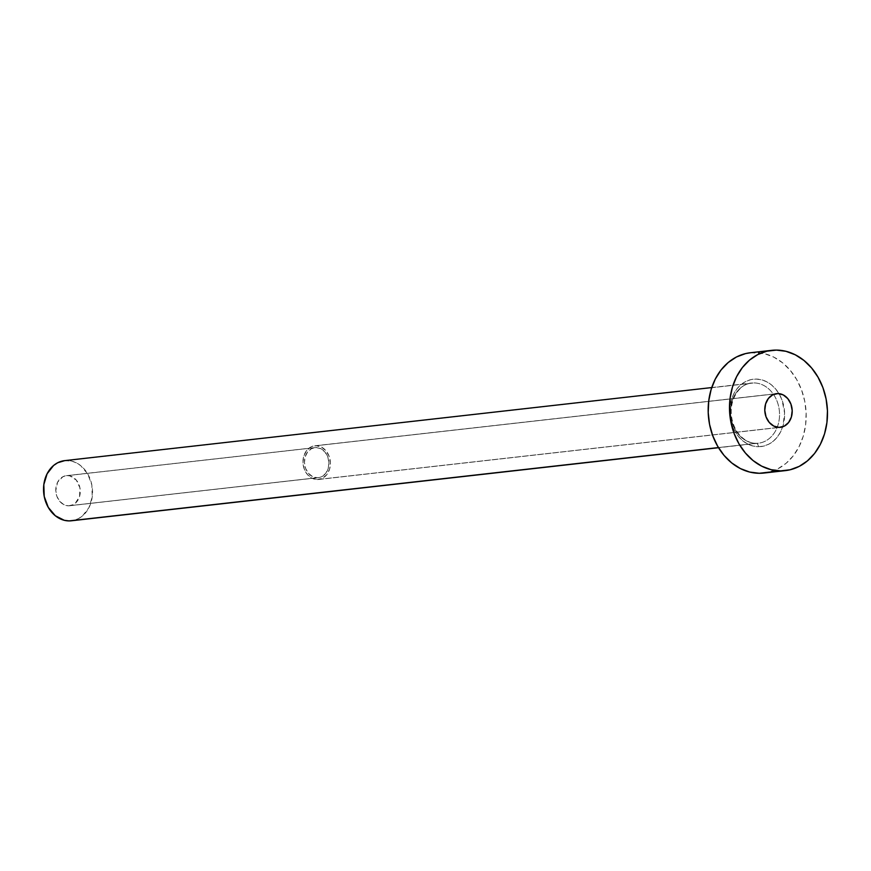 <?xml version="1.0" encoding="UTF-8"?>
<svg xmlns="http://www.w3.org/2000/svg" width="871" height="871" viewBox="0 0 871 871"><rect width="100%" height="100%" fill="white"/><g stroke="black" fill="none" stroke-linecap="round" stroke-linejoin="round"><path stroke-width="0.65" stroke-dasharray="4.36 3.27" d="M68.559 505.811A15.134 12.216 83.6 0 0 69.734 505.746A15.134 12.216 83.6 0 0 80.23 490.068A15.134 12.216 83.6 0 0 67.503 475.62L316.162 447.531A15.134 12.216 -96.4 0 1 328.89 461.989A15.134 12.216 -96.4 0 1 318.394 477.667A15.134 12.216 -96.4 0 1 317.218 477.733L68.559 505.811L73.208 504.69L75.265 503.307L79.544 496.568L79.936 487.847L76.31 480.095L69.898 475.925L67.503 475.62L62.864 476.731L57.562 482.262L55.788 490.634L56.92 496.416L59.751 501.337L63.833 504.636L68.559 505.811L319.592 477.46L321.867 476.611L325.721 473.367L328.204 468.478L328.933 462.708L327.801 456.927L324.97 452.016L320.887 448.717L316.162 447.531L311.524 448.652L307.659 451.907L305.177 456.785L304.447 462.555L305.579 468.337L308.41 473.258L312.493 476.557L317.218 477.733A15.134 12.216 -96.4 0 1 304.491 463.285A15.134 12.216 -96.4 0 1 314.997 447.596A15.134 12.216 -96.4 0 1 316.162 447.531L67.503 475.62A15.134 12.216 83.6 0 0 66.338 475.675A15.134 12.216 83.6 0 0 55.831 491.364A15.134 12.216 83.6 0 0 68.559 505.811M317.284 479.54A16.952 13.675 83.6 0 0 318.59 479.475A16.952 13.675 83.6 0 0 330.359 461.913A16.952 13.675 83.6 0 0 316.097 445.723L775.288 393.866L316.097 445.723A16.952 13.675 83.6 0 0 314.79 445.789A16.952 13.675 83.6 0 0 303.021 463.361A16.952 13.675 83.6 0 0 317.284 479.54L779.077 427.389L317.284 479.54L311.992 478.223L307.419 474.532L304.251 469.023L302.977 462.545L303.794 456.077L306.581 450.612L310.903 446.975L316.097 445.723L321.388 447.041L325.972 450.732L329.129 456.241L330.403 462.719L329.586 469.186L326.799 474.651L322.488 478.288L317.284 479.54M711.749 387.562L751.64 383.055C741.657 382.957 729.169 397.318 731.488 415.99C732.544 423.981 735.527 430.622 740.448 435.903C745.282 440.791 750.541 443.263 756.246 443.317A3.636 2.134 90.4 0 1 758.358 446.714A33.893 27.349 83.6 0 0 784.597 413.061A33.893 27.349 83.6 0 0 755.995 379.07L750.66 379.691L745.587 381.574L740.96 384.677L736.953 388.858L733.72 393.953L731.39 399.789L729.756 412.712L732.293 425.669L735.026 431.537L738.619 436.687L742.919 440.911L747.775 444.068L752.98 446.028L758.358 446.714L763.682 446.094L768.755 444.199L773.394 441.107L777.4 436.926L780.623 431.82L782.953 425.995L784.597 413.061L782.049 400.105L779.316 394.247L775.723 389.097L771.423 384.862L766.578 381.705L761.363 379.756L755.995 379.07A33.893 27.349 83.6 0 0 729.756 412.712A33.893 27.349 83.6 0 0 758.358 446.714A3.636 2.134 -89.6 0 0 756.257 443.317L758.434 443.208A30.267 24.421 -96.4 0 1 756.093 443.328A30.267 24.421 -96.4 0 1 730.638 414.422A30.267 24.421 -96.4 0 1 751.64 383.055A30.267 24.421 -96.4 0 1 753.992 382.935A30.267 24.421 -96.4 0 1 779.382 411.112A30.267 24.421 -96.4 0 1 759.599 443.034M71.433 520.782A30.267 24.421 83.6 0 0 92.435 489.415A30.267 24.421 83.6 0 0 66.98 460.519L753.992 382.935L66.98 460.519A30.267 24.421 83.6 0 0 64.639 460.639M718.455 447.574L756.093 443.328L718.455 447.574M763.965 473.04A60.524 48.841 83.6 0 0 805.98 410.306A60.524 48.841 83.6 0 0 755.059 352.494L776.377 350.088L755.059 352.494A60.524 48.841 83.6 0 0 750.377 352.744M750.617 352.722L764.662 353.713L773.96 357.208L782.626 362.848L790.302 370.404L796.715 379.593L801.603 390.066L804.782 401.411L806.132 413.202L805.61 424.972L803.214 436.284L799.055 446.703L793.285 455.816L786.132 463.274L777.857 468.805L768.581 472.234M753.992 382.935A30.267 24.421 -96.4 0 1 779.447 411.841A30.267 24.421 -96.4 0 1 758.434 443.208L718.531 447.705M64.748 460.628L71.77 461.129L76.43 462.871L80.753 465.691L87.797 474.064L91.836 484.973L92.25 496.753L88.973 507.619L82.505 515.904L78.379 518.67L73.741 520.39M756.093 443.328A30.267 24.421 -96.4 0 1 730.704 415.151A30.267 24.421 -96.4 0 1 750.486 383.229M69.734 505.746L318.394 477.667M318.59 479.475L780.383 427.323M314.79 445.789L776.584 393.638M66.338 475.675L314.997 447.596"/><path stroke-width="1.31" d="M777.901 393.572A16.952 13.675 -96.4 0 1 792.153 409.762A16.952 13.675 -96.4 0 1 780.383 427.323A16.952 13.675 -96.4 0 1 779.077 427.389L784.281 426.137L788.603 422.5L791.38 417.035L792.196 410.568L790.922 404.09L787.765 398.591L783.192 394.89L777.901 393.572L772.697 394.824L768.374 398.461L765.598 403.937L764.782 410.393L766.045 416.871L769.213 422.381L773.786 426.071L779.077 427.389A16.952 13.675 -96.4 0 1 764.825 411.21A16.952 13.675 -96.4 0 1 776.584 393.638A16.952 13.675 -96.4 0 1 777.901 393.572L775.288 393.866L777.901 393.572M711.749 387.562L64.639 460.639A30.267 24.421 83.6 0 0 43.626 492.006A30.267 24.421 83.6 0 0 69.081 520.912L718.455 447.574L69.081 520.912A30.267 24.421 83.6 0 0 71.433 520.782L718.531 447.705M780.601 470.873A60.524 48.841 -96.4 0 1 729.68 413.072A60.524 48.841 -96.4 0 1 771.695 350.338A60.524 48.841 -96.4 0 1 776.377 350.088A60.524 48.841 -96.4 0 1 827.298 407.889A60.524 48.841 -96.4 0 1 785.283 470.634A60.524 48.841 -96.4 0 1 780.601 470.873L759.283 473.28L780.601 470.873L770.998 469.654L761.7 466.159L753.034 460.53L745.358 452.974L738.946 443.785L734.057 433.312L730.878 421.967L729.528 410.176L730.05 398.395L732.446 387.083L736.605 376.675L742.375 367.562L749.528 360.093L757.803 354.562L766.861 351.187L776.377 350.088L785.969 351.307L795.277 354.802L803.933 360.442L811.62 367.998L818.021 377.187L822.921 387.66L826.1 399.005L827.45 410.796L826.917 422.566L824.532 433.878L820.373 444.297L814.603 453.41L807.439 460.868L799.175 466.399L790.106 469.774L780.601 470.873M771.695 350.338L750.377 352.744A60.524 48.841 83.6 0 0 708.363 415.478A60.524 48.841 83.6 0 0 759.283 473.28A60.524 48.841 83.6 0 0 763.965 473.04L785.283 470.634M768.799 472.18L759.283 473.28L749.691 472.06L740.383 468.565L731.727 462.937L724.041 455.381L717.639 446.192L712.739 435.718L709.56 424.373L708.21 412.582L708.744 400.802L711.128 389.489L715.287 379.081L721.057 369.968L728.221 362.499L736.485 356.979L745.554 353.593L750.617 352.722M73.839 520.357L69.081 520.912L64.291 520.303L55.309 515.741L48.264 507.358L44.225 496.459L43.811 484.668L47.088 473.813L53.556 465.517L57.693 462.751L64.748 460.628"/></g></svg>
